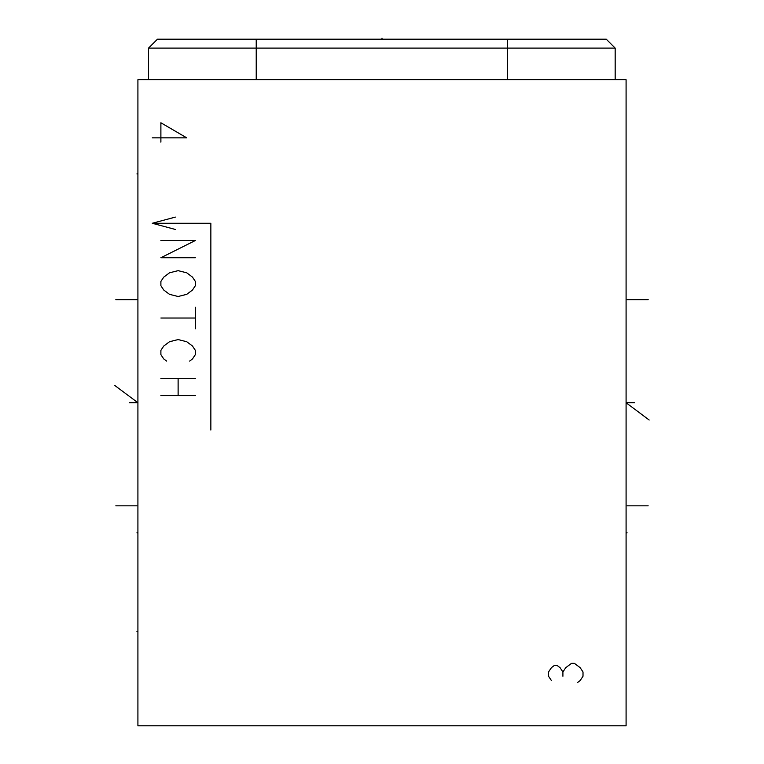 <?xml version="1.0" encoding="UTF-8"?>
<svg xmlns="http://www.w3.org/2000/svg" width="764" height="764" viewBox="0 0 764 764"><rect width="100%" height="100%" fill="white"/><g stroke="black" fill="none" stroke-linecap="round" stroke-linejoin="round"><path stroke-width="1.15" d="M137.912 79.695L137.912 725.8L626.088 725.8L626.088 79.695L137.912 79.695M606.272 39.203L615.173 48.103L606.272 39.203L157.441 39.203L148.541 48.103L148.541 79.695L148.541 48.103L256.226 48.103L256.226 79.695M157.441 39.203L148.541 48.103M507.487 39.203L507.487 48.103L615.173 48.103L615.173 79.695M507.487 79.695L507.487 48.103L256.226 48.103L256.226 39.203M136.937 631.608L137.912 631.608L136.937 631.608M136.937 173.886L137.912 173.886L136.937 173.886M136.937 532.833L137.912 532.833L136.937 532.833M136.937 402.743L137.912 402.743L136.937 402.743M114.839 385.495L137.912 402.743L136.909 402.743M136.909 299.66L115.813 299.66M136.909 505.835L115.813 505.835M129.231 402.743L137.912 402.743M175.357 217.091L152.275 223.269L175.357 229.458M210.854 430.027L210.854 223.269L152.275 223.269M160.889 240.507L195.345 240.507L160.889 257.735L195.345 257.735M166.628 292.192L169.503 294.341L178.117 296.499L186.731 294.341L192.48 290.034L195.345 285.726L195.345 281.419L192.48 277.112L186.731 272.805L178.117 270.657L169.503 272.805L163.763 277.112L160.889 281.419L160.889 285.726L163.763 290.034L166.628 292.192M195.345 307.271L195.345 328.806M195.345 318.034L160.889 318.034M189.606 361.105L192.48 358.956L195.345 354.649L195.345 350.342L192.48 346.035L186.731 341.728L178.117 339.569L169.503 341.728L163.763 346.035L160.889 350.342L160.889 354.649L163.763 358.956L166.628 361.105M195.345 378.342L160.889 378.342M195.345 395.571L160.889 395.571M178.117 378.342L178.117 395.571M152.275 137.845L186.731 137.845L160.889 122.765L160.889 142.152M577.269 682.729L580.143 680.571L583.008 676.264L583.008 671.957L580.143 667.65L574.394 663.343L571.52 663.343L565.78 667.65L562.906 671.957L560.041 667.65L557.166 665.501L554.292 665.501L551.427 667.65L548.552 671.957L548.552 676.264L551.427 680.571M562.906 676.264L562.906 671.957M382 39.203L382 38.2M626.088 532.833L627.091 532.833L626.088 532.833M649.161 419.999L626.088 402.743L627.11 402.743M648.187 299.66L627.11 299.66M648.187 505.835L627.11 505.835M634.769 402.743L626.088 402.743"/></g></svg>
